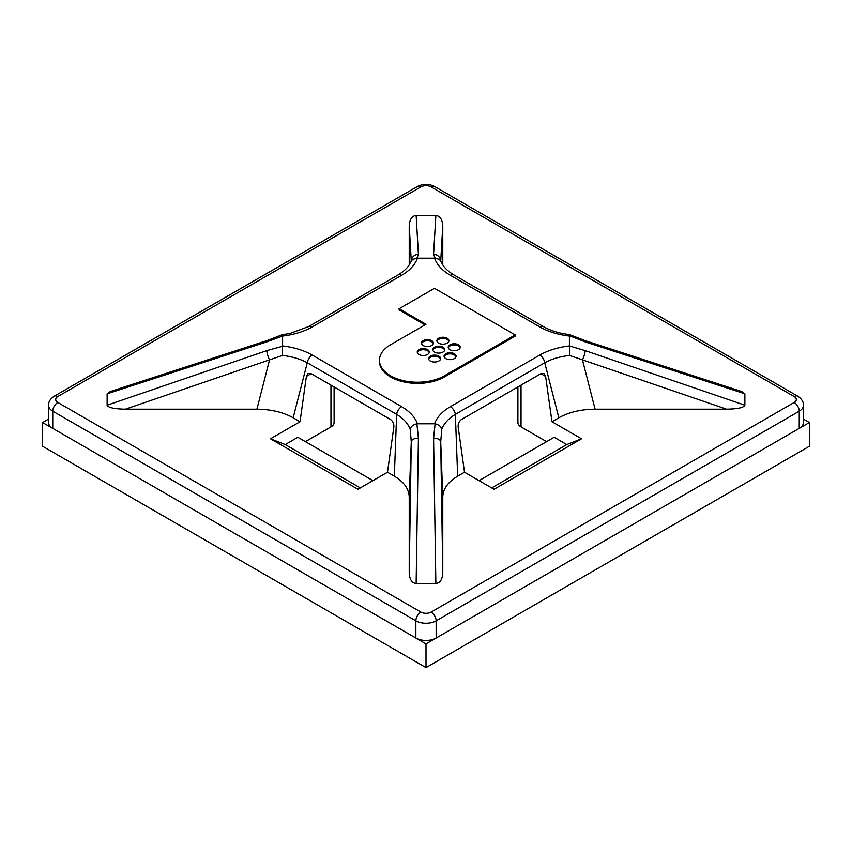 <?xml version="1.0" encoding="UTF-8"?>
<svg xmlns="http://www.w3.org/2000/svg" width="852" height="852" viewBox="0 0 852 852"><rect width="100%" height="100%" fill="white"/><g stroke="black" fill="none" stroke-linecap="round" stroke-linejoin="round"><path stroke-width="1.28" d="M379.449 360.258L379.449 361.429A38.052 21.971 -0 0 0 402.943 381.717A38.052 21.971 -0 0 0 444.414 376.957L515.215 336.082L515.215 334.921L444.414 375.796A38.052 21.971 0 0 1 402.943 380.556A38.052 21.971 0 0 1 379.449 360.258A38.052 21.971 0 0 1 390.599 344.73L426 324.292L399.098 308.754L434.499 288.317L515.215 334.921M424.988 324.868L399.098 309.915L399.098 308.754M421.495 343.675A6.007 3.472 180 0 1 425.595 340.949A6.007 3.472 180 0 1 431.666 341.801A6.007 3.472 180 0 1 433.338 343.675M423.167 345.539A6.007 3.472 0 0 0 429.717 346.295A6.007 3.472 0 0 0 433.423 343.09A6.007 3.472 0 0 0 427.416 339.618A6.007 3.472 0 0 0 421.41 343.09A6.007 3.472 0 0 0 423.167 345.539M436.969 341.279A6.007 3.472 180 0 1 441.07 338.553A6.007 3.472 180 0 1 447.14 339.405A6.007 3.472 180 0 1 448.812 341.279M438.642 343.154A6.007 3.472 0 0 0 445.191 343.899A6.007 3.472 0 0 0 448.897 340.693A6.007 3.472 0 0 0 442.891 337.232A6.007 3.472 0 0 0 436.884 340.693A6.007 3.472 0 0 0 438.642 343.154M448.301 347.818A6.007 3.472 180 0 1 452.401 345.103A6.007 3.472 180 0 1 458.472 345.955A6.007 3.472 180 0 1 460.144 347.818M449.973 349.693A6.007 3.472 0 0 0 456.523 350.438A6.007 3.472 0 0 0 460.229 347.233A6.007 3.472 0 0 0 454.222 343.771A6.007 3.472 0 0 0 448.216 347.233A6.007 3.472 0 0 0 449.973 349.693M432.827 350.215A6.007 3.472 180 0 1 436.927 347.488A6.007 3.472 180 0 1 442.997 348.34A6.007 3.472 180 0 1 444.669 350.215M434.499 352.089A6.007 3.472 0 0 0 441.048 352.834A6.007 3.472 0 0 0 444.755 349.629A6.007 3.472 0 0 0 442.997 347.179A6.007 3.472 0 0 0 436.448 346.423A6.007 3.472 0 0 0 432.741 349.629A6.007 3.472 0 0 0 434.499 352.089M444.158 356.754A6.007 3.472 180 0 1 448.258 354.027A6.007 3.472 180 0 1 454.329 354.89A6.007 3.472 180 0 1 456.001 356.754M445.83 358.628A6.007 3.472 0 0 0 452.38 359.374A6.007 3.472 0 0 0 456.086 356.168A6.007 3.472 0 0 0 454.329 353.718A6.007 3.472 0 0 0 447.779 352.973A6.007 3.472 0 0 0 444.073 356.168A6.007 3.472 0 0 0 445.83 358.628M417.342 352.611A6.007 3.472 180 0 1 421.442 349.884A6.007 3.472 180 0 1 427.512 350.736A6.007 3.472 180 0 1 429.184 352.611M419.014 354.485A6.007 3.472 0 0 0 425.563 355.231A6.007 3.472 0 0 0 429.27 352.025A6.007 3.472 0 0 0 427.512 349.576A6.007 3.472 0 0 0 420.973 348.819A6.007 3.472 0 0 0 417.256 352.025A6.007 3.472 0 0 0 419.014 354.485M430.356 361.024A6.007 3.472 0 0 0 436.895 361.77A6.007 3.472 0 0 0 440.612 358.564A6.007 3.472 0 0 0 438.844 356.115A6.007 3.472 0 0 0 432.305 355.369A6.007 3.472 0 0 0 428.588 358.564A6.007 3.472 0 0 0 430.356 361.024M428.673 359.15A6.007 3.472 180 0 1 432.773 356.434A6.007 3.472 180 0 1 438.844 357.286A6.007 3.472 180 0 1 440.527 359.15M410.536 262.118C408.981 266.516 404.817 270.798 398.033 274.962L308.68 326.55A7.135 4.122 -120 0 1 312.247 326.902C303.972 331.598 294.089 334.655 282.587 336.05L282.587 345.933C294.089 347.318 303.972 350.374 312.247 355.071A7.135 4.122 120 0 0 307.274 362.76C300.33 358.958 292.034 356.53 282.417 355.454L125.382 409.184C114.274 408.96 108.183 407.629 107.128 405.201L266.836 350.619A7.135 1.48 71.1 0 0 269.53 359.927L256.91 409.184L125.382 409.184M434.563 423.785L435.116 423.827C438.855 424.711 441.08 426.511 441.794 429.238C444.03 423.465 448.557 418.492 455.362 414.349A7.135 4.122 60 0 0 450.399 406.66C442.252 411.441 436.969 417.15 434.563 423.785L417.437 423.785C415.03 417.15 409.748 411.441 401.601 406.66A7.135 4.122 120 0 0 396.638 414.349C403.443 418.492 407.97 423.465 410.206 429.238L411.282 441.762L409.226 573.066C409.631 579.477 411.931 582.992 416.138 583.599L418.417 438.13A7.135 3.834 -179.1 0 0 411.282 441.762L409.226 497.131L409.226 573.066M450.399 406.66L539.753 355.071C548.028 350.374 557.911 347.318 569.413 345.933L569.413 336.05C557.911 334.655 548.028 331.598 539.753 326.902A7.135 4.122 -60 0 1 543.31 326.54L453.967 274.962C447.183 270.798 443.019 266.516 441.464 262.118M312.247 326.902L401.601 275.313C409.748 270.531 415.03 264.834 417.437 258.188L434.563 258.188C436.969 264.834 442.252 270.531 450.399 275.313A7.135 4.122 -60 0 1 453.956 274.951M52.749 428.386L52.749 411.186A7.135 4.122 -60 0 1 57.798 402.453A7.221 4.175 0 0 1 57.798 396.553A7.135 4.122 60 0 0 54.23 396.201L417.32 186.567A7.135 4.122 60 0 1 420.888 186.918A7.221 4.175 180 0 1 431.112 186.918A7.135 4.122 120 0 1 434.68 186.567L797.77 396.201C801.636 398.757 803.532 401.793 803.457 405.328L803.457 422.528A14.356 8.286 0 0 1 799.251 428.386L436.149 638.02A14.356 8.286 180 0 1 415.851 638.02L415.851 620.82A14.356 8.286 0 0 0 436.149 620.82A7.135 4.122 -120 0 0 431.112 612.087A7.221 4.175 180 0 1 420.888 612.087A7.135 4.122 -60 0 0 415.851 620.82L52.749 411.186A14.356 8.286 180 0 1 48.543 405.328L48.543 422.528A14.356 8.286 0 0 0 52.749 428.386L415.851 638.02M360.321 487.919L285.228 444.563L297.838 437.278L372.931 480.635M330.97 385.147L330.97 426.895A10.703 6.177 0 0 0 334.101 422.528L334.101 386.957M330.97 426.895L305.41 441.645M517.899 386.957L517.899 422.528A10.703 6.177 0 0 0 521.03 426.895L546.59 441.645M479.069 480.635L554.162 437.278L566.772 444.563L491.679 487.919M285.228 444.563L270.489 438.791L300.021 421.74L293.173 417.778C283.141 412.187 271.053 409.322 256.91 409.184M293.173 417.778L307.274 362.76L396.638 414.349L394.338 476.193L387.49 472.232L357.957 489.282L270.489 438.791M566.772 444.563L581.511 438.791L494.043 489.282L464.51 472.232L457.662 476.193L455.362 414.349L544.726 362.76A7.135 4.122 60 0 0 539.753 355.071M282.587 336.05L266.836 341.865L107.128 393.805L107.128 405.201M107.128 393.805L110.227 391.569L267.326 340.47A7.135 1.629 -108 0 0 266.836 341.865M409.226 264.759L409.226 225.95L411.26 260.765M417.437 258.188L416.884 258.177L418.417 254.354L416.138 215.407C411.931 216.014 409.631 219.528 409.226 225.95M416.138 215.407L435.862 215.407L433.583 254.354L435.116 258.177L434.563 258.188M442.774 264.759L442.774 225.95C442.369 219.528 440.069 216.014 435.862 215.407M584.674 340.47L741.772 391.569L744.872 393.805L585.164 341.865A7.135 1.629 -72 0 0 584.674 340.47L570.201 334.857M569.413 345.933L585.164 350.619L744.872 405.201L744.872 393.805M744.872 405.201C743.817 407.629 737.726 408.96 726.618 409.184L569.583 355.454C559.966 356.53 551.67 358.958 544.726 362.76L558.827 417.778C568.859 412.187 580.947 409.322 595.09 409.184L726.618 409.184M581.511 438.791L551.979 421.74L558.827 417.778M435.116 423.827L433.583 438.13A7.135 3.834 -0.9 0 1 440.718 441.762L442.774 497.131C442.997 488.963 447.96 481.976 457.662 476.193M442.774 497.131L442.774 573.066L440.718 441.762L441.794 429.238M433.583 438.13L435.862 583.599C440.069 582.992 442.369 579.477 442.774 573.066M435.862 583.599L416.138 583.599M394.338 476.193C404.04 481.976 409.003 488.963 409.226 497.131M540.871 373.687L545.621 376.424L543.938 373.527L540.871 373.687L461.475 419.525C459.079 421.239 457.971 423.71 458.152 426.927L464.51 472.232M300.021 421.74L306.379 376.424L311.129 373.687L308.062 373.527L306.379 376.424M545.621 376.424L551.979 421.74M387.49 472.232L393.848 426.927C394.029 423.71 392.921 421.239 390.525 419.525L311.129 373.687M433.583 254.354A7.135 6.954 3.3 0 1 440.686 260.701M435.116 258.177L439.366 259.391L441.411 261.99M401.601 275.313A7.135 4.122 -120 0 0 398.044 274.951M416.884 258.177L412.634 259.391L410.589 261.99M418.417 254.354A7.135 6.954 176.7 0 0 411.314 260.701M585.164 350.619A7.135 1.48 108.9 0 1 582.47 359.927L595.09 409.184M569.466 346.263L569.583 355.454M585.164 341.865L569.466 335.741L569.956 334.751M418.417 438.13L416.884 423.827C413.145 424.711 410.92 426.511 410.206 429.238M416.884 423.827L417.437 423.785M282.534 335.741L282.044 334.751M266.836 350.619L282.534 346.263L282.417 355.454M426 667.606L809.4 446.256L809.4 422.528L426 643.878L426 667.606L42.6 446.256L42.6 422.528L48.543 419.088M803.457 419.088L809.4 422.528M426 643.878L42.6 422.528M444.414 376.957L444.414 375.796M401.601 406.66L312.247 355.071M450.399 275.313L539.753 326.902M436.149 638.02L436.149 620.82L799.251 411.186A7.135 4.122 -120 0 0 794.202 402.453A7.221 4.175 0 0 0 794.202 396.553L431.112 186.918M803.457 405.328A14.356 8.286 180 0 1 799.251 411.186L799.251 428.386M57.798 402.453L420.888 612.087M57.798 396.553L420.888 186.918M797.77 396.201A7.135 4.122 120 0 0 794.202 396.553M431.112 612.087L794.202 402.453M521.03 426.895L521.03 385.147M440.74 260.765L442.774 225.95M54.23 396.201C50.364 398.757 48.468 401.793 48.543 405.328M434.68 186.567C428.897 183.659 423.103 183.659 417.32 186.567M440.463 260.403L440.708 261.404M411.537 260.403L411.292 261.404M569.69 334.719L561.915 333.409C554.663 331.801 548.464 329.522 543.32 326.55M281.799 334.857L267.326 340.47M308.68 326.55L290.17 333.388L282.31 334.719"/></g></svg>
